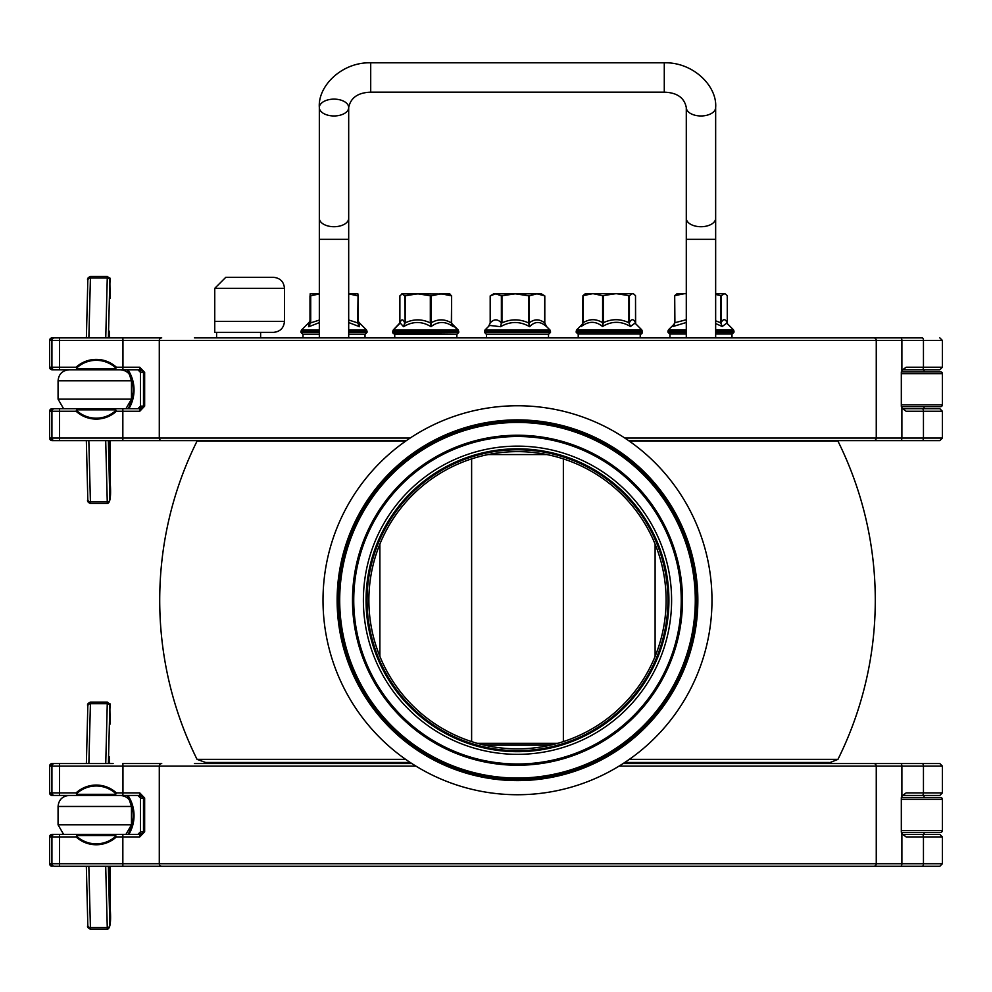 <?xml version="1.0" encoding="UTF-8"?>
<svg xmlns="http://www.w3.org/2000/svg" width="992" height="992" viewBox="0 0 992 992"><rect width="100%" height="100%" fill="white"/><g stroke="black" fill="none" stroke-linecap="round" stroke-linejoin="round"><path stroke-width="1.49" d="M842.121 337.875L922.213 337.875A2.567 1.24 90 0 1 923.453 340.442L942.4 340.442L942.4 367.226L939.833 369.793L902.683 369.793L924.048 369.793L924.048 371.814L905.708 371.814M924.048 371.814L940.565 371.814A1.835 1.835 0 0 1 942.4 373.649L942.4 404.835A1.835 1.835 0 0 1 940.565 406.67L924.048 406.67L924.048 408.692L902.683 408.692L939.833 408.692L924.048 408.692L939.833 408.692L942.4 411.258L942.4 438.055L624.811 438.055M114.638 409.845L115.184 408.692L116.374 411.258L139.748 411.258L144.658 406.125L144.658 372.36L139.748 367.226A2.567 1.066 90 0 0 140.814 369.793L122.847 369.793L140.814 369.793L143.505 372.36L143.505 406.125L140.814 408.692L106.268 408.692L137.9 408.692L125.947 408.692L131.465 399.156L58.069 399.156L63.587 408.692L85.746 408.692L77.078 408.692L76.099 411.258A29.847 29.822 90 0 0 116.374 411.258L115.742 410.589A28.929 28.904 -90 0 1 76.706 410.589L76.099 411.258L59.57 411.258L59.458 408.692L54.498 408.692L77.078 408.692A1.835 0.732 -90 0 1 77.748 409.845L114.638 409.845L115.742 410.589M52.167 369.793L54.498 369.793L52.167 369.793A2.567 2.567 -90 0 1 49.612 367.226L52.167 369.793L49.6 367.226L49.6 340.442A2.567 2.567 -90 0 1 52.167 337.875L76.421 337.875M56.742 369.793L54.498 369.793A2.567 2.567 -90 0 1 51.931 367.226L49.612 367.226L49.6 340.442L59.57 340.442L59.458 369.793L54.498 369.793L122.847 369.793L122.958 367.226L116.374 367.226L114.638 368.64L77.748 368.64A1.835 0.732 90 0 1 77.078 369.793L76.099 367.226L51.931 367.226L51.931 340.442A2.567 2.567 -90 0 1 54.498 337.875L122.847 337.875L122.958 340.442L923.453 340.442L923.453 367.226L906.13 367.226L901.889 370.636L901.319 372.285L901.319 406.212L901.889 407.848L906.13 411.258L902.881 408.853M56.742 440.622L52.167 440.622A2.567 2.567 90 0 1 49.612 438.055L49.6 411.258L51.931 411.258L51.931 438.055L49.612 438.055L49.6 411.258A2.567 2.567 -90 0 1 52.167 408.692L56.742 408.692M842.121 440.622L858.154 440.622M177.692 440.622L194.432 440.622M161.721 440.622A2.567 2.43 -90 0 1 159.29 438.055L59.57 438.055L59.458 440.622L54.498 440.622L406.385 440.622M628.606 440.622L873.828 440.622A2.567 2.443 -90 0 0 876.258 438.055L876.258 340.442A2.567 2.443 90 0 0 873.828 337.875L194.432 337.875M113.113 337.875L161.721 337.875A2.567 2.43 90 0 0 159.29 340.442L159.29 438.055L410.167 438.055M906.353 337.875L858.154 337.875L906.353 337.875M85.734 408.692L106.268 408.692M58.069 399.156L58.069 380.804L131.465 380.804C130.808 374.12 127.137 370.45 120.454 369.793L115.184 369.793L114.638 368.64M76.706 410.589L77.748 409.845M115.184 369.793L116.374 367.226A29.847 29.822 90 0 0 76.099 367.226L76.706 367.908A28.929 28.904 -90 0 1 115.742 367.908M77.748 368.64L76.706 367.908M139.748 411.258A2.567 1.066 -90 0 1 140.814 408.692L137.9 408.692A2.567 2.567 90 0 0 140.467 406.125L140.467 372.36A2.567 2.567 90 0 0 137.9 369.793L140.467 372.36L144.658 372.36M873.828 440.622L939.833 440.622L942.4 438.055L939.833 440.622M52.167 440.622L49.6 438.055L52.167 440.622L54.498 440.622A2.567 2.567 90 0 1 51.931 438.055L59.57 438.055L59.57 411.258L51.931 411.258A2.567 2.567 -90 0 1 54.498 408.692M902.881 369.632L906.13 367.226M901.356 406.67L940.565 406.67A1.835 1.835 0 0 0 942.4 404.835L901.319 404.835M901.319 373.649L942.4 373.649A1.835 1.835 0 0 0 940.565 371.814L901.356 371.814M260.623 332.37L260.623 337.875M922.213 795.46A2.567 1.24 -90 0 0 923.453 792.893L942.4 792.893L942.4 766.109L939.833 763.542L900.649 763.542L922.213 763.542A2.567 1.24 90 0 1 923.453 766.109L942.4 766.109L942.4 792.893L939.833 795.46L902.683 795.46L924.048 795.46L924.048 797.481L905.708 797.481M924.048 795.46L924.048 797.481L940.565 797.481A1.835 1.835 0 0 1 942.4 799.316L942.4 830.515A1.835 1.835 0 0 1 940.565 832.35L924.048 832.35L924.048 834.359L902.683 834.359L939.833 834.359L924.048 834.359L939.833 834.359L942.4 836.926L939.833 834.359M113.113 763.542L52.167 763.542A2.567 2.567 -90 0 0 49.612 766.109L59.57 766.109L59.458 795.46L115.184 795.46L114.638 794.319L77.748 794.319L76.099 792.893L49.612 792.893L49.6 766.109L49.612 792.893L52.167 795.46L59.458 795.46L54.498 795.46A2.567 2.567 -90 0 1 51.931 792.893L51.931 766.109A2.567 2.567 -90 0 1 54.498 763.542L76.421 763.542M59.458 834.359L85.746 834.359L77.078 834.359L76.099 836.926A29.847 29.822 90 0 0 116.374 836.926L115.742 836.256A28.929 28.904 -90 0 1 76.706 836.256L76.099 836.926L59.57 836.926L59.458 834.359L54.498 834.359L77.078 834.359A1.835 0.732 -90 0 1 77.748 835.512L114.638 835.512L115.742 836.256M56.742 866.289L54.498 866.289A2.567 2.567 90 0 1 51.931 863.722L59.57 863.722L59.458 866.289L54.498 866.289L161.721 866.289A2.567 2.43 -90 0 1 159.29 863.722L59.57 863.722L59.57 836.926L51.931 836.926L51.931 863.722L49.612 863.722L49.612 836.926L52.167 834.359L54.498 834.359L52.167 834.359A2.567 2.567 -90 0 0 49.612 836.926L51.931 836.926A2.567 2.567 -90 0 1 54.498 834.359M114.638 835.512L115.184 834.359L116.374 836.926L139.748 836.926L144.658 831.792L140.467 831.792L137.9 834.359L125.947 834.359L137.9 834.359A2.567 2.567 90 0 0 140.467 831.792L140.467 798.039A2.567 2.567 90 0 0 137.9 795.46L140.467 798.039L143.505 798.039L143.505 831.792L140.814 834.359L106.268 834.359L125.947 834.359L131.465 824.823L58.069 824.823L63.587 834.359M858.154 866.289L906.353 866.289L858.154 866.289M411.854 763.542L194.432 763.542M842.121 763.542L858.154 763.542M85.746 834.359L106.268 834.359M122.847 795.46L122.958 792.893L116.374 792.893L115.184 795.46L140.814 795.46L143.505 798.039L144.658 798.039L139.748 792.893A2.567 1.066 90 0 0 140.814 795.46M76.706 836.256L77.748 835.512M77.748 794.319A1.835 0.732 90 0 1 77.078 795.46L76.099 792.893A29.847 29.822 90 0 1 116.374 792.893L114.638 794.319M52.167 763.542L49.6 766.109L52.167 763.542L56.742 763.542M873.828 763.542L873.828 763.542A2.567 2.443 90 0 1 876.258 766.109L901.889 766.109A2.567 1.24 90 0 0 900.649 763.542L623.137 763.542M161.721 866.289L873.828 866.289A2.567 2.443 -90 0 0 876.258 863.722L159.29 863.722L159.29 766.109A2.567 2.43 90 0 1 161.721 763.542L122.847 763.542L122.958 766.109L415.933 766.109M139.748 836.926A2.567 1.066 -90 0 1 140.814 834.359M873.828 866.289L939.833 866.289L942.4 863.722L876.258 863.722L876.258 766.109L619.058 766.109M52.167 834.359L49.6 836.926L49.6 863.722L52.167 866.289A2.567 2.567 90 0 1 49.612 863.722L49.774 864.652M902.881 795.299L906.13 792.893L901.889 796.303L901.319 797.952L901.319 831.879L901.889 833.516L906.13 836.926L902.881 834.532M811.059 337.875L230.739 337.875M578.224 337.875L578.224 334.019L640.237 334.019L640.237 337.875L640.423 334.205A1.835 1.835 -90 0 0 642.258 332.37L640.423 334.205M576.216 332.37L578.224 334.205M319.337 293.979L310.347 295.839L310.161 293.83L319.337 293.83M370.71 92.169L664.28 92.169L664.28 62.806L370.71 62.806L370.71 92.169C357.988 92.591 350.647 97.712 348.688 107.545A14.682 8.42 180 0 1 334.019 115.965A14.682 8.42 180 0 1 319.337 107.545A14.682 8.42 180 0 1 334.019 99.126A14.682 8.42 180 0 1 348.688 107.545L348.688 293.83L357.864 293.83L358.038 295.839L348.688 293.93M310.161 293.83L310.347 322.908L308.934 326.69L319.337 322.611M309.988 295.852L309.988 320.924L310.347 295.839M348.688 322.536L359.476 326.69L358.038 322.908L358.038 295.852L357.69 322.908L359.476 326.69C358.906 321.123 358.782 321.123 359.092 326.69M319.337 332.37L300.985 332.37L302.82 334.205L319.337 334.205M348.688 334.205L365.205 334.205L367.04 332.37L348.688 332.37M309.082 322.437L301.531 329.989L319.337 329.989M308.549 326.69C309.12 321.123 309.256 321.123 308.934 326.69L310.347 322.908C310.223 318.878 310.099 318.866 309.988 322.896L310.099 320.428L309.082 322.425M358.038 295.852L358.05 323.02L348.688 319.982M439.282 293.83L449.686 293.88M401.822 293.88L450.008 294.066M449.215 293.83L451.62 295.839L441.204 293.83L431.036 295.839L417.744 293.83L404.699 295.839L401.896 293.83M399.888 295.839L399.888 322.908L399.888 295.839L402.293 293.83M400.247 323.008L403.521 326.69C412.821 321.123 421.984 321.123 431.012 326.69C438.117 321.123 445.532 321.123 453.245 326.69L451.62 322.908L451.62 295.889L451.372 322.908L453.245 326.69L451.682 323.566M393.241 333.634L456.94 334.205L456.766 337.875L456.766 334.205L394.742 334.205L394.742 337.875M458.242 329.989L458.775 332.37L392.733 332.37L393.266 329.989L392.733 331.291L458.775 331.291L451.658 323.417L458.242 329.989L393.266 329.989L399.888 322.908C401.487 318.866 403.087 318.878 404.699 322.908L403.521 326.69L405.17 322.908L404.699 295.839M430.317 295.839L430.317 322.908L431.012 326.69L431.036 322.908L430.317 322.908C421.922 318.878 413.54 318.866 405.17 322.896L405.17 295.839M451.633 295.876L451.372 322.908C444.59 318.878 437.807 318.866 431.036 322.896L431.036 295.839M368.875 600.247A148.614 148.614 0 0 0 517.489 748.861A148.614 148.614 0 0 0 666.116 600.247M827.576 763.542L837.955 759.351A357.777 357.777 0 0 0 837.955 441.142L629.35 441.142M837.955 759.351L629.35 759.351M405.641 759.351L197.036 759.351A357.777 357.777 0 0 1 197.036 441.142L405.641 441.142M550.312 745.19A148.614 148.614 0 0 1 369.57 614.643A148.614 148.614 0 0 1 488.82 454.423A148.614 148.614 0 0 1 663.313 571.566A148.614 148.614 0 0 1 517.489 748.861A148.614 148.614 0 0 1 488.82 454.423A148.614 148.614 0 0 1 663.313 571.566A148.614 148.614 0 0 1 517.489 748.861A148.614 148.614 0 0 0 550.312 745.19L484.666 745.19M555.012 791.083A194.482 194.482 0 0 1 326.666 637.769A194.482 194.482 0 0 1 479.967 409.411A194.482 194.482 0 0 1 708.325 562.724A194.482 194.482 0 0 1 555.012 791.083M482.695 423.274A180.358 180.358 0 0 1 694.462 565.452A180.358 180.358 0 0 1 552.284 777.22A180.358 180.358 0 0 1 340.516 635.041A180.358 180.358 0 0 1 482.695 423.274M552.073 776.141A179.254 179.254 0 0 1 341.608 634.83A179.254 179.254 0 0 1 482.906 424.353A179.254 179.254 0 0 1 693.383 565.663A179.254 179.254 0 0 1 552.073 776.141M477.425 743.355L557.566 743.355M546.89 454.559L488.101 454.559M478.578 743.678L556.4 743.678M214.756 332.37L273.47 332.37C280.153 331.712 283.824 328.042 284.481 321.358L214.756 321.358L214.756 332.37M225.767 277.326L273.47 277.326L225.767 277.326L214.756 288.325L214.756 321.358M493.644 293.83L541.347 293.83L544.732 295.839L536.945 293.83L529.207 295.839L515.257 293.83L501.369 295.839L495.814 293.83L490.246 295.839L493.644 293.83M489.564 325.426L500.588 326.69C510.31 321.123 519.994 321.123 529.654 326.69C534.911 321.123 540.541 321.123 546.555 326.69L544.732 322.908L544.732 295.876L544.67 322.908L545.972 326.033M486.303 334.205L548.688 334.205L550.523 332.37L484.468 332.37L486.303 334.205M489.812 325.178L485.001 329.989L549.977 329.989L550.523 332.37M488.436 326.69L490.246 322.908L490.246 295.839M501.369 295.839L501.369 322.908L500.588 326.69L501.369 322.908C497.662 318.878 493.954 318.878 490.246 322.896M528.538 295.839L528.538 322.908L529.654 326.69L529.207 322.908L528.538 322.908C519.672 318.878 510.818 318.866 501.964 322.896L501.964 295.839M544.732 322.908L544.67 322.908C539.512 318.878 534.353 318.878 529.207 322.896L529.207 295.839M546.542 326.678L544.806 322.908L544.806 295.901M578.038 334.019L640.423 334.019L642.258 332.184L576.203 332.184L578.038 334.019M582.961 295.666L585.379 293.657L592.894 293.657L582.961 295.666L583.172 322.722L581.287 326.504L583.172 322.722C589.645 318.692 596.13 318.692 602.615 322.722L602.553 326.504L603.334 322.722L602.615 322.722L602.615 295.666L592.894 293.657L616.106 293.657L602.615 295.666M582.763 323.962L581.287 326.504C588.678 320.949 595.758 320.949 602.553 326.504C611.729 320.937 621.042 320.937 630.49 326.504L628.891 322.722L630.49 326.504L635.029 323.119M633.739 294.029L635.512 295.666L635.636 323.727M629.399 295.666L616.106 293.657L632.45 293.657L629.399 295.666L629.399 322.722C631.433 318.692 633.466 318.692 635.512 322.722L635.649 323.739M633.082 293.657L632.45 293.657M686.29 332.184L667.951 332.184L669.786 334.019L686.29 334.019M715.654 334.019L732.158 334.019L733.993 332.184L715.654 332.184M686.29 319.734L674.907 322.71L674.696 295.666L677.114 293.657L684.629 293.657L674.696 295.666L674.672 322.722L673.022 326.504L674.907 322.722L674.696 295.715M674.498 323.962L673.022 326.504L686.29 322.474M725.474 294.029L727.248 295.666L727.384 323.727M715.654 323.541L722.238 326.504L720.626 322.722L722.238 326.504L726.776 323.119M724.83 293.657L721.134 295.666L715.654 294.438M686.29 293.719L684.629 293.657L686.29 293.657M664.28 92.169C677.003 92.591 684.344 97.712 686.29 107.545L686.29 239.357L715.654 239.357L715.654 293.657L724.185 293.657M901.356 832.35L940.565 832.35A1.835 1.835 0 0 0 942.4 830.515L901.319 830.515M901.319 799.316L942.4 799.316A1.835 1.835 0 0 0 940.565 797.481L901.356 797.481M686.29 107.545A14.682 8.42 -0 0 0 700.972 115.965A14.682 8.42 -0 0 0 715.654 107.545L715.654 337.875M348.688 107.545L348.688 218.302A14.682 8.42 180 0 1 334.019 226.722A14.682 8.42 180 0 1 319.337 218.302L319.337 107.545C317.676 85.982 341.98 61.963 370.71 62.806L664.28 62.806C693.011 61.963 717.315 85.982 715.654 107.545L715.654 239.357M348.688 218.302L348.688 239.357L319.337 239.357L319.337 337.875M122.847 440.622L122.847 408.692M900.649 337.875A2.567 1.24 90 0 1 901.889 340.442L901.889 370.636M139.748 367.226L122.958 367.226L122.958 340.442L59.57 340.442L59.458 337.875M144.658 406.125L140.467 406.125L137.9 408.692M900.649 440.622A2.567 1.24 -90 0 0 901.889 438.055L901.889 407.848M922.213 440.622A2.567 1.24 -90 0 0 923.453 438.055L923.453 411.258A2.567 1.24 -90 0 0 922.213 408.692M906.13 411.258L942.4 411.258L939.833 408.692M922.213 369.793A2.567 1.24 -90 0 0 923.453 367.226L942.4 367.226L939.833 369.793M109.269 448.818L109.046 440.622L109.678 440.622M109.653 337.875L109.269 331.142M87.817 280.414L86.378 337.875L87.817 280.352A2.567 2.381 -178.6 0 0 87.817 280.414M86.341 440.622L87.817 499.534A2.567 2.381 178.6 0 0 87.817 499.596L86.341 440.622M108.388 337.875L109.839 280.414A2.567 2.381 -178.6 0 0 107.26 278.033L105.747 337.875M105.71 440.622L107.26 501.915L90.384 501.915A2.567 2.381 178.6 0 1 87.817 499.596C86.986 501.072 87.866 502.374 90.458 503.527L88.834 440.622M109.839 499.534A2.567 2.381 178.6 0 1 107.26 501.915L107.347 503.527C110.323 503.043 111.24 495.715 110.112 481.504L110.112 440.622L109.839 499.534L108.351 440.622M109.839 280.414L110.112 298.456C108.984 271.064 112.232 281.046 107.347 276.433L107.26 278.033L90.384 278.033A2.567 2.381 -178.6 0 0 87.817 280.352C86.986 278.888 87.866 277.574 90.458 276.433L107.347 276.433M88.871 337.875L90.458 276.433M127.98 369.793A36.692 36.692 90 0 1 128.898 408.692L134.019 389.112L127.98 369.793M128.055 408.692A36.692 36.692 -90 0 0 127.137 369.793M65.856 369.793A36.692 36.692 -90 0 0 65.46 370.413L65.856 369.793M122.847 866.289L122.847 834.359M76.706 793.575A28.929 28.904 -90 0 1 115.742 793.575M901.889 796.303L901.889 766.109L923.453 766.109L923.453 792.893L906.13 792.893M139.748 792.893L122.958 792.893L122.958 766.109L59.57 766.109L59.458 763.542M49.612 792.893L52.167 795.46A2.567 2.567 -90 0 1 49.612 792.893M144.658 831.792L144.658 798.039M900.649 866.289A2.567 1.24 -90 0 0 901.889 863.722L901.889 833.516M922.213 866.289A2.567 1.24 -90 0 0 923.453 863.722L923.453 836.926A2.567 1.24 -90 0 0 922.213 834.359M906.13 836.926L942.4 836.926L942.4 863.722L939.833 866.289M358.955 322.437L366.507 329.989L348.688 329.989M301.531 329.989L300.985 331.291L319.337 331.291M348.688 331.291L367.04 331.291L367.04 332.37M319.337 320.056L310.719 322.896L310.719 295.839M410.229 762.476L205.629 762.476L207.402 763.542M829.362 762.476L624.762 762.476M691.945 565.948A177.791 177.791 0 0 1 551.8 774.69A177.791 177.791 0 0 1 343.046 634.545A177.791 177.791 0 0 1 483.191 425.791A177.791 177.791 0 0 1 691.945 565.948M485.658 438.34A165.007 165.007 0 0 1 679.396 568.416A165.007 165.007 0 0 1 549.332 762.141A165.007 165.007 0 0 1 355.595 632.078A165.007 165.007 0 0 1 485.658 438.34M678.156 568.652A163.742 163.742 0 0 1 549.084 760.914A163.742 163.742 0 0 1 356.822 631.83A163.742 163.742 0 0 1 485.906 439.58A163.742 163.742 0 0 1 678.156 568.652M668.707 570.512A154.107 154.107 0 0 1 547.224 751.452A154.107 154.107 0 0 1 366.284 629.982A154.107 154.107 0 0 1 487.766 449.029A154.107 154.107 0 0 1 668.707 570.512M666.078 571.032A151.441 151.441 0 0 1 546.704 748.836A151.441 151.441 0 0 1 368.9 629.461A151.441 151.441 0 0 1 488.275 451.658A151.441 151.441 0 0 1 666.078 571.032M488.461 452.612A150.449 150.449 0 0 1 665.124 571.218A150.449 150.449 0 0 1 546.518 747.869A150.449 150.449 0 0 1 369.867 629.275A150.449 150.449 0 0 1 488.461 452.612M214.756 288.325L284.481 288.325C283.824 281.641 280.153 277.971 273.47 277.326M485.001 329.989L484.468 331.291L550.523 331.291M582.961 295.715L582.961 322.722M628.891 295.666L628.891 322.722C620.36 318.692 611.841 318.692 603.334 322.71L603.334 295.666M634.979 323.057L641.725 329.815L576.749 329.815L582.812 323.739M576.203 332.184L576.203 331.105L642.258 331.105L642.258 332.184M727.384 323.739L727.26 322.722C725.202 318.692 723.168 318.692 721.134 322.71L721.134 295.666M720.626 295.666L720.626 322.722L715.654 320.825M726.714 323.057L733.46 329.815L715.654 329.815M686.29 329.815L668.484 329.815L674.56 323.739M667.951 332.184L667.951 331.105L686.29 331.105M715.654 331.105L733.993 331.105L733.993 332.184M58.069 824.823L58.069 806.471L131.465 806.471C130.808 799.788 127.137 796.117 120.454 795.46M109.269 874.485L109.046 866.289L109.678 866.289M109.653 763.542L109.269 756.809M87.817 706.093L86.378 763.542L87.817 706.019A2.567 2.381 -178.6 0 0 87.817 706.093M86.341 866.289L87.817 925.214A2.567 2.381 178.6 0 0 87.817 925.276L86.341 866.289M108.388 763.542L109.839 706.093A2.567 2.381 -178.6 0 0 107.26 703.712L105.747 763.542M105.71 866.289L107.26 927.594L90.384 927.594A2.567 2.381 178.6 0 1 87.817 925.276C86.986 926.739 87.866 928.053 90.458 929.194L88.834 866.289M109.839 925.214A2.567 2.381 178.6 0 1 107.26 927.594L107.347 929.194C110.323 928.723 111.24 921.382 110.112 907.172L110.112 866.289L109.839 925.214L108.351 866.289M109.839 706.093L110.112 724.123C108.984 696.731 112.232 706.726 107.347 702.1L107.26 703.712L90.384 703.712A2.567 2.381 -178.6 0 0 87.817 706.019C86.986 704.556 87.866 703.254 90.458 702.1L107.347 702.1M88.871 763.542L90.458 702.1M127.98 795.46A36.692 36.692 90 0 1 128.898 834.359L134.019 814.779L127.98 795.46M128.055 834.359A36.692 36.692 -90 0 0 127.137 795.46M65.856 795.46A36.692 36.692 -90 0 0 65.46 796.08L65.856 795.46M686.29 218.302A14.682 8.42 -0 0 0 700.972 226.722A14.682 8.42 -0 0 0 715.654 218.302M924.048 406.67L924.048 408.692M140.467 372.36L140.467 406.125L140.467 372.36M49.6 411.258L52.167 408.692L49.6 411.258M942.4 340.442L939.833 337.875L942.4 340.442L942.4 367.226M49.6 340.442L52.167 337.875L49.6 340.442M942.4 438.055L942.4 411.258M58.069 380.804C58.714 374.12 62.384 370.45 69.08 369.793M131.465 399.156L131.465 380.804M107.347 503.527L90.458 503.527M924.048 832.35L924.048 834.359M942.4 766.109L939.833 763.542M140.467 831.792L140.467 798.039M942.4 792.893L939.833 795.46M669.96 334.019L669.96 337.875M731.984 334.019L731.984 337.875M642.258 331.291L642.258 332.37M366.507 329.989L367.04 331.291M300.985 331.291L300.985 332.37M357.926 320.416L358.943 322.425M458.775 332.37L456.94 334.205L458.775 331.291M394.568 334.205L392.795 332.866M400.458 322.809L393.266 329.989M451.992 324.682L451.633 322.908M836.516 440.622L837.955 441.142M198.462 440.622L197.036 441.142M205.629 762.476L197.036 759.351M471.622 458.887L471.622 741.607L471.622 458.887M563.357 458.887L563.357 741.607M655.104 544.112L655.104 656.382L655.104 544.112M379.886 544.112L379.886 656.382M216.591 337.875L216.591 332.37M284.481 321.358L284.481 288.325M303.006 334.205L303.006 337.875M365.019 334.205L365.019 337.875M484.468 331.291L484.468 332.37M545.848 325.86L549.977 329.989M490.184 295.901L490.184 322.908M486.489 334.205L486.489 337.875M548.502 334.205L548.502 337.875M635.525 295.703L635.525 322.722M582.391 324.917L582.936 295.703M641.725 329.815L642.258 331.105M576.203 331.105L576.749 329.815M727.272 295.703L727.272 322.722M674.126 324.917L674.684 322.722M733.46 329.815L733.993 331.105M667.951 331.105L668.484 329.815M58.069 806.471C58.714 799.788 62.384 796.117 69.08 795.46M131.465 824.823L131.465 806.471M107.347 929.194L90.458 929.194M686.29 239.357L686.29 337.875M319.337 218.302L319.337 239.357M348.688 337.875L348.688 239.357"/></g></svg>
